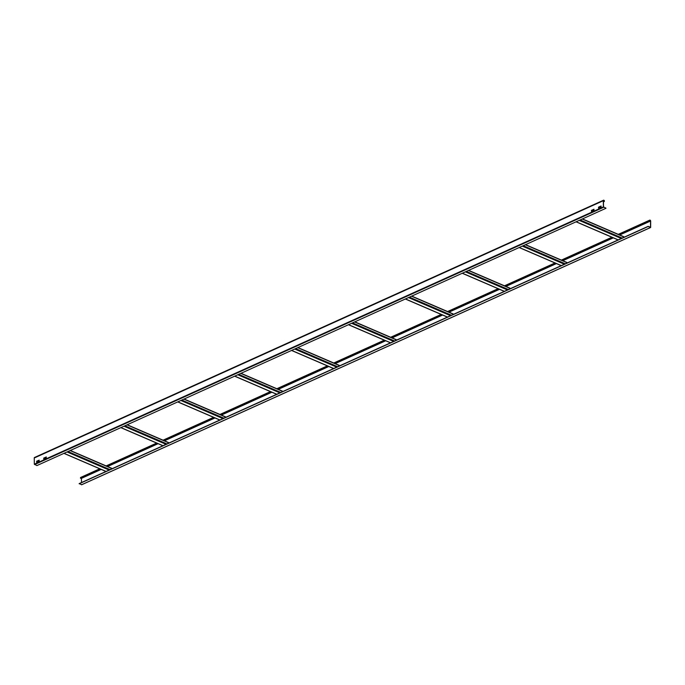 <?xml version="1.0" encoding="UTF-8"?>
<svg xmlns="http://www.w3.org/2000/svg" width="685" height="685" viewBox="0 0 685 685"><rect width="100%" height="100%" fill="white"/><g stroke="black" fill="none" stroke-linecap="round" stroke-linejoin="round"><path stroke-width="1.03" d="M603.451 201.998L604.435 201.193A0.805 0.505 65.7 0 0 603.297 200.705L603.382 206.896L605.942 208.12L603.519 206.956L603.434 200.765L604.298 201.493L603.451 201.869M39.199 460.174L36.776 461.27L36.69 462.272L36.63 461.21L39.199 460.166L39.113 461.176L36.647 462.289M46.306 456.963L43.797 458.231M591.497 210.595L591.515 211.417L591.455 210.355L593.921 209.242L591.361 210.509M598.613 207.375L598.579 208.223L598.562 207.135L601.028 206.022L598.476 207.324M605.942 208.3L36.896 465.586L34.336 464.182L34.25 457.991A0.805 0.505 -114.3 0 1 34.49 457.503L603.528 200.217M43.652 458.154L46.306 456.946L46.229 457.965L43.763 459.078M594.006 209.276L593.929 210.321L591.463 211.434M598.579 208.223L601.045 207.101L601.122 206.065M81.532 482.523L81.395 477.976M81.695 484.68L79.152 483.601L648.19 226.315L650.519 227.309L650.519 221.041L649.526 220.613A0.805 0.505 65.7 0 1 649.765 220.125L618.281 234.356M100.601 469.165L80.479 477.899A0.805 0.505 -114.3 0 1 80.719 477.411L99.753 468.805M79.152 483.781L648.198 226.495L650.647 227.497L650.664 221.101A0.805 0.505 65.7 0 0 649.765 220.125M106.98 466.279L157.499 443.435M163.886 440.549L214.405 417.713M220.793 414.819L271.311 391.983M277.699 389.089L328.218 366.252M334.605 363.367L385.116 340.522M391.503 337.636L442.022 314.792M448.41 311.906L498.928 289.061M505.316 286.176L555.835 263.34M562.222 260.446L612.741 237.609M619.12 234.715L649.534 220.972M80.487 478.258L100.738 469.225M107.125 466.339L157.644 443.495M164.032 440.609L214.551 417.773M220.938 414.879L271.457 392.043M277.836 389.157L328.355 366.312M334.742 363.427L385.261 340.582M391.649 337.696L442.167 314.852M448.555 311.966L499.074 289.13M505.462 286.236L555.972 263.4M562.359 260.505L612.878 237.669M619.266 234.784L649.671 221.032M582.353 218.969L623.804 236.736L623.932 237.284M525.446 244.691L566.897 262.466L567.026 263.014M468.549 270.421L509.991 288.188L510.119 288.745M411.642 296.151L453.085 313.918L453.222 314.466M354.736 321.882L396.187 339.649L396.315 340.197M297.829 347.612L339.281 365.379L339.409 365.927M240.923 373.334L282.374 391.109L282.503 391.657M184.025 399.064L225.468 416.831L225.596 417.388M127.119 424.794L168.561 442.561L168.698 443.118M70.212 450.524L111.664 468.292L111.792 468.84M34.25 457.991L603.297 200.705M603.451 201.51L604.29 201.133M603.382 206.896L34.336 464.182M34.575 464.584L603.622 207.298M81.481 478.327L101.183 469.422M107.571 466.528L158.089 443.692M164.469 440.797L214.987 417.961M221.375 415.076L271.894 392.231M278.281 389.345L328.8 366.501M335.188 363.615L385.706 340.77M392.094 337.885L442.604 315.049M448.992 312.154L499.511 289.318M505.898 286.424L556.417 263.588M562.805 260.702L613.323 237.858M619.711 234.972L650.519 221.041M80.479 477.899L100.19 468.985M106.569 466.1L157.088 443.263M163.475 440.369L213.994 417.533M220.382 414.648L270.9 391.803M277.288 388.917L327.807 366.073M334.194 363.187L384.705 340.342M391.092 337.457L441.611 314.62M447.999 311.726L498.517 288.89M504.905 285.996L555.424 263.16M561.811 260.274L612.33 237.43M618.709 234.544L649.526 220.613M650.519 227.497L81.472 484.783M582.233 219.02L623.924 236.976M622.177 238.072L580.135 219.971M579.21 220.382L621.261 238.491M618.221 239.861L576.179 221.76M525.327 244.75L567.026 262.706M565.279 263.802L523.229 245.701M522.304 246.112L564.354 264.222M561.323 265.592L519.273 247.49M468.42 270.481L510.119 288.428M508.373 289.532L466.322 271.423M465.406 271.842L507.448 289.952M504.417 291.322L462.366 273.212M411.522 296.203L453.213 314.158M451.466 315.263L409.416 297.153M408.5 297.573L450.542 315.682M447.51 317.052L405.46 298.943M354.616 321.933L396.307 339.888M394.56 340.993L352.518 322.883M351.593 323.303L393.644 341.404M390.604 342.783L348.562 324.673M297.71 347.663L339.4 365.619M337.654 366.723L295.612 348.614M294.687 349.033L336.737 367.134M333.698 368.504L291.656 350.403M240.803 373.393L282.503 391.349M280.756 392.445L238.705 374.344M237.789 374.755L279.831 392.865M276.8 394.235L234.75 376.133M183.897 399.124L225.596 417.079M223.849 418.175L181.799 400.074M180.883 400.485L222.925 418.595M219.894 419.965L177.843 401.855M126.999 424.854L168.69 442.801M166.943 443.906L124.901 425.796M123.976 426.216L166.027 444.325M162.987 445.695L120.945 427.586M70.093 450.576L111.783 468.531M110.037 469.636L67.995 451.526M67.07 451.946L109.12 470.047M106.081 471.426L64.039 453.316M611.893 237.241L561.375 260.086M554.987 262.971L504.468 285.816M498.089 288.702L447.57 311.547M441.183 314.432L390.664 337.268M384.276 340.162L333.758 362.999M327.37 365.884L276.851 388.729M270.464 391.614L219.953 414.459M213.566 417.345L163.047 440.19M156.66 443.075L106.141 465.92M81.609 484.783L650.647 227.497M582.447 218.926L623.804 236.736M576.059 221.812L618.101 239.921M525.541 244.656L566.897 262.466M519.153 247.542L561.203 265.643M468.634 270.378L509.991 288.188M462.247 273.272L504.297 291.373M411.728 296.108L453.085 313.918M405.34 299.002L447.391 317.104M354.83 321.839L396.187 339.649M348.442 324.724L390.484 342.834M297.924 347.569L339.281 365.379M291.536 350.455L333.578 368.564M241.017 373.299L282.374 391.109M234.63 376.185L276.68 394.295M184.111 399.03L225.468 416.831M177.723 401.915L219.774 420.016M127.204 424.751L168.561 442.561M120.825 427.645L162.867 445.747M70.307 450.482L111.664 468.292M63.919 453.367L105.961 471.477"/></g></svg>
